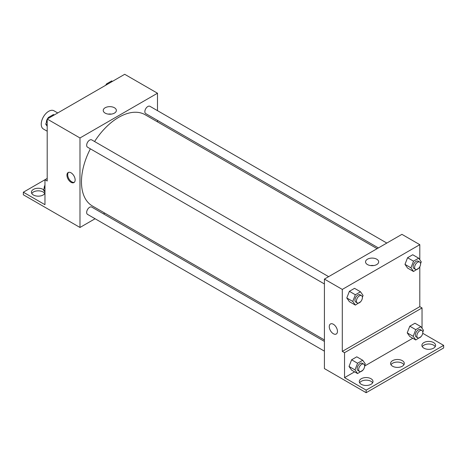 <?xml version="1.0" encoding="UTF-8"?>
<svg xmlns="http://www.w3.org/2000/svg" width="467" height="467" viewBox="0 0 467 467"><rect width="100%" height="100%" fill="white"/><g stroke="black" fill="none" stroke-linecap="round" stroke-linejoin="round"><path stroke-width="0.7" d="M57.733 112.956L53.956 110.772A10.537 6.083 120 0 0 45.836 113.598A10.537 6.083 120 0 0 41.236 124.204A10.537 6.083 120 0 0 43.419 129.026L47.196 131.209M47.196 178.441L44.96 179.731L44.96 204.686L23.35 192.211L44.96 179.737L47.196 181.027L47.196 119.038L124.701 74.294L157.49 93.225L157.49 110.661M71.042 182.288A5.797 3.345 60 0 1 67.26 177.18A5.797 3.345 60 0 1 68.147 172.533A5.797 3.345 60 0 1 73.944 175.884A5.797 3.345 60 0 1 73.944 182.574A5.797 3.345 60 0 1 71.042 182.288M23.35 192.211L23.35 194.792L79.985 227.464L79.985 137.969L47.196 119.038M328.634 276.657L91.754 139.896A4.215 2.434 120 0 0 88.502 141.028A4.215 2.434 120 0 0 86.664 145.266A4.215 2.434 120 0 0 87.539 147.198L324.413 283.959M324.413 341.412L91.754 207.085A4.215 2.434 120 0 0 88.502 208.212A4.215 2.434 120 0 0 86.664 212.456A4.215 2.434 120 0 0 87.539 214.388L324.413 351.149M104.795 213.139L103.516 213.88M95.087 218.743L79.985 227.464M157.49 120.398L157.49 121.869M79.985 137.969L157.49 93.225M386.816 243.062L149.936 106.301A4.215 2.434 120 0 0 146.691 107.433A4.215 2.434 120 0 0 144.852 111.677A4.215 2.434 120 0 0 145.722 113.604L378.387 247.93M377.108 248.666L145.085 114.707A52.695 30.425 120 0 0 94.585 141.53M90.365 148.833A52.695 30.425 120 0 0 81.474 181.856A52.695 30.425 120 0 0 92.39 205.982L324.413 339.941M114.433 107.754A6.561 3.789 180 0 1 116.359 110.434A6.561 3.789 180 0 1 109.798 114.222A6.561 3.789 180 0 1 103.23 110.434A6.561 3.789 180 0 1 107.282 106.937A6.561 3.789 180 0 1 114.433 107.754M111.385 114.111A6.561 3.789 0 0 0 108.204 114.111M68.544 172.358A5.797 3.345 -120 0 0 68.118 177.086A5.797 3.345 -120 0 0 71.795 181.856A5.797 3.345 -120 0 0 74.294 182.317M31.779 193.501A6.847 3.958 180 0 1 43.098 191.995A6.847 3.958 180 0 1 44.727 193.501M44.96 193.017A6.847 3.958 180 0 1 37.553 196.146A6.847 3.958 180 0 1 31.406 192.211A6.847 3.958 180 0 1 35.632 188.557A6.847 3.958 180 0 1 43.098 189.415A6.847 3.958 180 0 1 43.612 189.748M419.804 266.745L419.804 306.656L342.299 351.4L344.535 352.69L344.535 377.645L366.146 390.126L366.146 392.706L324.413 368.586L324.413 279.091L401.918 234.346L419.804 244.673L419.804 259.775M330.461 323.981A5.797 3.345 -120 0 0 329.574 328.622A5.797 3.345 -120 0 0 333.362 333.73A5.797 3.345 60 0 1 329.574 328.628A5.797 3.345 60 0 1 330.461 323.981A5.797 3.345 60 0 1 336.258 327.326A5.797 3.345 60 0 1 336.258 334.022A5.797 3.345 60 0 1 333.356 333.736A5.797 3.345 -120 0 0 336.258 334.022M342.299 351.4L342.299 289.417L324.413 279.091M404.982 264.38L407.563 268.052L404.982 264.38L407.563 257.726L404.982 264.38L410.942 267.825L413.523 261.17L418.689 258.187L421.269 261.859L420.569 263.674M412.729 254.748L407.563 257.726L412.729 254.748L418.689 258.187M346.794 297.975L349.38 301.647L346.794 297.975L349.38 291.32L346.794 297.975L352.76 301.413L355.34 294.765L360.501 291.782L363.081 295.453L362.38 297.269M354.541 288.337L349.38 291.32L354.541 288.337L360.501 291.782M342.299 289.417L419.804 244.673M376.752 259.203A6.561 3.789 180 0 1 378.673 261.882A6.561 3.789 180 0 1 372.111 265.67A6.561 3.789 180 0 1 365.544 261.882A6.561 3.789 180 0 1 369.595 258.379A6.561 3.789 180 0 1 376.752 259.203M419.804 306.656L422.04 307.946L422.04 328.254M422.734 333.304L443.65 345.376L443.65 347.962L366.146 392.706M373.699 265.56A6.561 3.789 0 0 0 370.518 265.56M443.65 345.376L366.146 390.126M390.972 364.739A6.847 3.958 180 0 1 402.291 363.233A6.847 3.958 180 0 1 403.92 364.739M422.273 346.672A6.847 3.958 180 0 1 428.747 344.004A6.847 3.958 180 0 1 435.221 346.672M359.672 382.812A6.847 3.958 180 0 1 366.146 380.144A6.847 3.958 180 0 1 372.625 382.812M422.04 307.946L344.535 352.69M349.03 366.455L351.616 370.127L349.03 366.455L351.616 359.8L349.03 366.455L354.996 369.893L357.576 363.244L362.736 360.261L365.317 363.933L364.616 365.749M356.776 356.817L351.616 359.8L356.776 356.817L362.736 360.261M407.218 332.86L409.798 336.532L407.218 332.86L409.798 326.205L407.218 332.86L413.178 336.304L415.758 329.649L420.925 326.666L423.505 330.338L422.804 332.154M414.965 323.228L409.798 326.205L414.965 323.228L420.925 326.666M412.775 338.248L364.628 366.046M354.587 371.843L344.535 377.645M402.291 360.652A6.847 3.958 180 0 1 404.299 363.449A6.847 3.958 180 0 1 397.446 367.401A6.847 3.958 180 0 1 390.599 363.449A6.847 3.958 180 0 1 394.825 359.794A6.847 3.958 180 0 1 402.291 360.652M423.902 348.172A6.847 3.958 180 0 1 421.894 345.376A6.847 3.958 180 0 1 428.747 341.424A6.847 3.958 180 0 1 435.594 345.376A6.847 3.958 180 0 1 431.368 349.03A6.847 3.958 180 0 1 423.902 348.172M361.306 384.318A6.847 3.958 180 0 1 359.298 381.516A6.847 3.958 180 0 1 366.146 377.564A6.847 3.958 180 0 1 372.999 381.516A6.847 3.958 180 0 1 368.767 385.17A6.847 3.958 180 0 1 361.306 384.318M360.658 301.7L355.34 305.091L352.76 301.413M361.516 295.646L360.028 294.782A4.215 2.434 120 0 0 356.782 295.915A4.215 2.434 120 0 0 354.938 300.158A4.215 2.434 120 0 0 355.813 302.085L357.302 302.949A4.215 2.434 120 0 0 361.516 300.514A4.215 2.434 120 0 0 361.516 295.646A4.215 2.434 120 0 0 358.271 296.773A4.215 2.434 120 0 0 356.432 301.017A4.215 2.434 120 0 0 357.302 302.949M355.34 305.091L349.38 301.647M355.34 294.765L349.38 291.32M418.846 268.105L413.523 271.496L410.942 267.825M419.705 262.051L418.216 261.193A4.215 2.434 120 0 0 414.965 262.32A4.215 2.434 120 0 0 413.126 266.564A4.215 2.434 120 0 0 414.001 268.49L415.49 269.354A4.215 2.434 120 0 0 419.705 266.92A4.215 2.434 120 0 0 419.705 262.051A4.215 2.434 120 0 0 416.459 263.184A4.215 2.434 120 0 0 414.614 267.422A4.215 2.434 120 0 0 415.49 269.354M413.523 271.496L407.563 268.052M413.523 261.17L407.563 257.726M362.894 370.179L357.576 373.565L354.996 369.893M363.752 364.126L362.264 363.262A4.215 2.434 120 0 0 359.018 364.394A4.215 2.434 120 0 0 357.173 368.632A4.215 2.434 120 0 0 358.049 370.564L359.537 371.423A4.215 2.434 120 0 0 363.752 368.994A4.215 2.434 120 0 0 363.752 364.126A4.215 2.434 120 0 0 360.506 365.252A4.215 2.434 120 0 0 358.668 369.496A4.215 2.434 120 0 0 359.537 371.423M357.576 373.565L351.616 370.127M357.576 363.244L351.616 359.8M421.082 336.584L415.758 339.976L413.178 336.304M421.94 330.531L420.452 329.673A4.215 2.434 120 0 0 417.2 330.799A4.215 2.434 120 0 0 415.361 335.043A4.215 2.434 120 0 0 416.237 336.97L417.726 337.834A4.215 2.434 120 0 0 421.94 335.399A4.215 2.434 120 0 0 421.94 330.531A4.215 2.434 120 0 0 418.695 331.658A4.215 2.434 120 0 0 416.85 335.901A4.215 2.434 120 0 0 417.726 337.834M415.758 339.976L409.798 336.532M415.758 329.649L409.798 326.205M47.196 126.242L45.731 124.158L47.196 120.375M47.862 118.653L48.311 117.503L53.477 114.52L54.248 114.97M47.196 125.004L45.731 124.158M49.088 117.947L48.311 117.503M47.196 119.272A4.215 2.434 120 0 0 46.42 122.033A4.215 2.434 120 0 0 46.431 122.342M48.154 117.912A4.215 2.434 120 0 0 47.401 118.922M106.05 85.064L106.499 83.908L111.66 80.925L112.436 81.375M107.27 84.358L106.499 83.908M106.342 84.317A4.215 2.434 120 0 0 105.583 85.333M44.96 192.141L43.495 190.051L44.96 186.275M44.96 190.898L43.495 190.051M44.96 185.171A4.215 2.434 120 0 0 44.184 187.932A4.215 2.434 120 0 0 44.196 188.236"/></g></svg>
